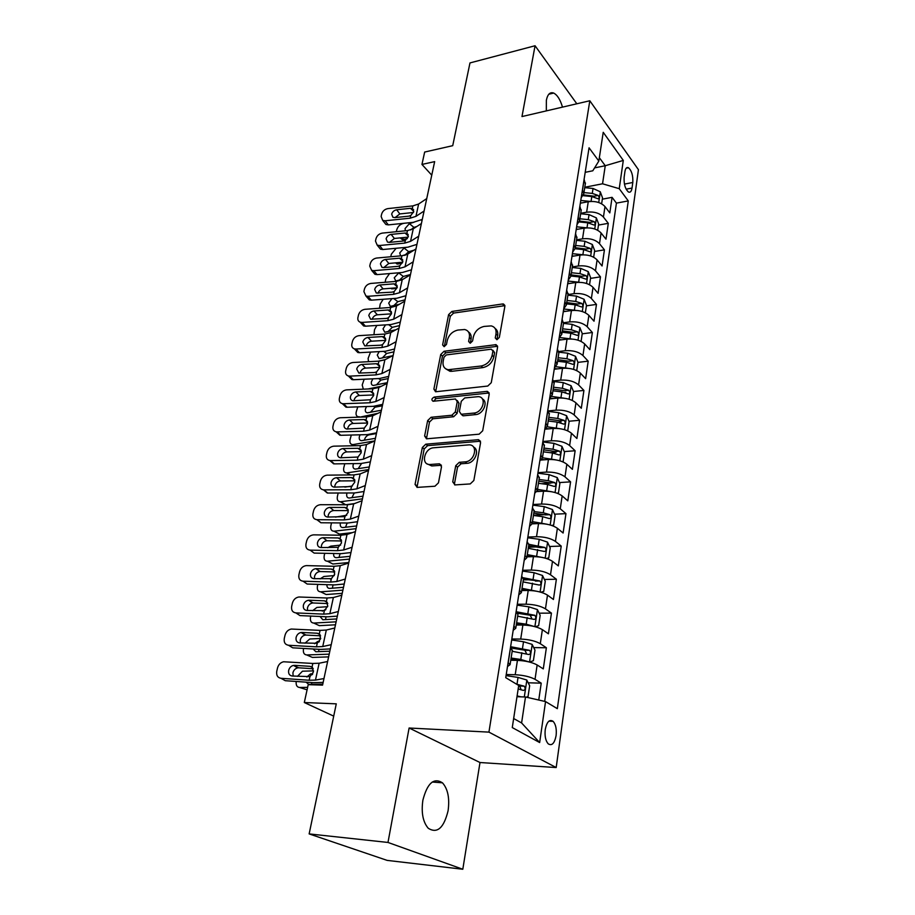 <?xml version="1.0" encoding="UTF-8"?>
<svg xmlns="http://www.w3.org/2000/svg" width="915" height="915" viewBox="0 0 915 915"><rect width="100%" height="100%" fill="white"/><g stroke="black" fill="none" stroke-linecap="round" stroke-linejoin="round"><path stroke-width="1.37" d="M496.937 339.728L499.338 337.395L504.863 306.422L503.467 303.997L502.495 303.974L451.896 311.455L448.59 314.668L442.62 344.921L444.152 346.682L446.497 344.406L447.263 340.449C448.888 334.81 452.445 331.344 457.946 330.052L464.717 329.514C468.389 330.498 469.944 333.151 469.372 337.475L468.617 341.467L470.219 343.251L472.586 340.94L473.341 336.949C474.931 331.241 478.545 327.73 484.172 326.415L491.252 325.889C494.946 326.907 496.536 329.583 495.999 333.895L495.267 337.944L496.937 339.728M448.098 810.713C449.768 798.223 447.881 788.924 442.46 782.817C433.813 777.373 427.294 783.171 422.879 800.202C421.129 812.68 422.924 822.047 428.277 828.292C437.244 833.874 443.855 828.006 448.098 810.713M562.496 107.124C560.289 99.655 557.349 94.966 553.678 93.067C550.064 91.809 547.628 94.211 546.358 100.284L546.324 110.898M556.103 735.614C556.766 729.175 555.782 724.428 553.163 721.363C549.515 719.007 546.884 721.718 545.26 729.484C544.585 735.923 545.546 740.693 548.154 743.781C551.871 746.171 554.513 743.449 556.103 735.614M452.742 481.885L454.995 484.916L470.241 483.921L473.844 480.478L480.592 442.608L478.511 439.68L425.784 444.187L422.341 447.515L415.055 484.401L417.183 487.386L434.934 486.231L438.468 482.834L441.522 466.764L439.429 463.813L429.901 464.511C420.477 464.843 424.343 448.133 433.71 447.778L469.075 444.862C478.614 444.713 474.771 461.549 465.129 461.858L459.273 462.304L455.739 465.712L452.742 481.885L454.561 483.303L454.663 484.904M576.816 103.795L535.058 45.75L469.978 62.929L452.719 145.679L424.663 152.05L421.952 164.437L434.659 161.623L322.56 685.129L308.206 684.672L304.306 702.526L333.712 716.125M387.983 842.452L462.807 869.25L479.998 762.515L409.108 728.008L387.983 842.452L309.144 833.908L336.274 703.841L304.306 702.526M409.108 728.008L488.93 732.126L589.809 100.764L638.43 169.664L556.183 767.548L488.93 732.126M535.058 45.75L521.985 116.56L589.809 100.764M487.775 386.05L491.264 382.687L497.588 347.231L496.01 344.658L444.061 351.269L440.721 354.517L433.882 389.104L435.563 391.769L487.775 386.05M489.228 394.136L482.697 430.771L479.151 434.179L426.527 438.811L424.629 435.986L427.66 420.591L431.079 417.286L451.861 415.238L455.327 411.899L457.248 401.696L455.476 398.974L433.058 401.262C431.205 399.889 431.594 398.494 434.225 397.076L486.826 391.391L489.228 394.136M462.807 869.25L387.148 860.386L309.144 833.908M538.752 700.032L541.222 683.162L528.184 682.796M506.235 674.515L515.214 674.732C523.46 675.19 530.071 676.723 535.023 679.319L537.151 664.976L543.293 668.899L546.381 647.751L533.72 647.603M511.817 639.002L520.715 639.07C528.893 639.413 535.424 640.957 540.296 643.691L542.378 629.657L548.417 633.809L551.436 613.119L539.129 613.176M517.284 604.266L526.102 604.197C534.2 604.426 540.651 605.982 545.454 608.852L547.49 595.127L553.426 599.485L556.377 579.241L544.391 579.47M523.346 579.881L527.543 579.801M522.625 570.297L531.375 570.091C539.404 570.217 545.775 571.772 550.498 574.769L552.488 561.341L558.322 565.893L561.215 546.083L549.538 546.484M528.458 547.216L536.693 546.93M527.852 537.048L536.522 536.716C544.482 536.739 550.784 538.306 555.439 541.417L557.384 528.275L563.114 533.022L565.95 513.635L554.547 514.196M533.468 515.225L544.688 514.676M532.965 504.52L541.566 504.051C549.446 503.982 555.679 505.56 560.266 508.786L562.165 495.919L567.815 500.848L570.583 481.862L559.454 482.571M541.508 483.703L550.887 483.109M537.974 472.666L546.507 472.094C554.318 471.923 560.483 473.513 564.99 476.841L566.854 464.248L572.413 469.338L575.123 450.752L564.246 451.587M550.132 452.673L556.148 452.216M542.881 441.488L551.333 440.79C559.076 440.538 565.173 442.128 569.622 445.559L571.44 433.23L576.908 438.491L579.561 420.282L568.936 421.243M558.047 422.227L561.067 421.952M548.199 410.904L556.068 410.149C563.743 409.817 569.771 411.407 574.151 414.93L575.935 402.852L581.311 408.262L583.919 390.431L573.511 391.506M564.681 392.421L565.779 392.306M553.781 380.88L560.701 380.125C568.318 379.714 574.277 381.315 578.589 384.929L580.339 373.103L585.634 378.661L588.185 361.173L577.948 362.374M558.893 351.497L565.241 350.719C572.79 350.228 578.692 351.829 582.947 355.535L584.662 343.949L589.866 349.644L592.371 332.511L582.215 333.826M563.594 322.732L569.69 321.908C577.182 321.337 583.015 322.949 587.201 326.735L588.883 315.378L594.018 321.199L596.466 304.409L586.401 305.839M567.998 294.561L574.048 293.658C581.471 293.029 587.247 294.641 591.376 298.496L593.034 287.367L598.078 293.326L600.48 276.856L590.495 278.389M572.321 266.94L578.326 265.979C585.692 265.27 591.399 266.883 595.482 270.829L597.095 259.906L602.07 265.99L604.426 249.841L594.521 251.476M576.564 239.856L582.523 238.826C589.82 238.06 595.471 239.673 599.497 243.687L601.075 232.982L605.982 239.181L608.292 223.34L603.431 217.072C599.474 213.001 593.869 211.376 586.629 212.211L580.716 213.298M598.456 225.079L608.292 223.34M537.151 664.976C532.221 662.311 525.656 660.779 517.433 660.367L510.764 660.253M542.378 629.657C537.528 626.867 531.032 625.322 522.888 625.025L516.277 625.014M547.49 595.127C542.721 592.211 536.293 590.655 528.23 590.461L521.676 590.552M552.488 561.341C547.788 558.299 541.44 556.732 533.445 556.652L526.949 556.846M557.384 528.275C552.751 525.13 546.484 523.552 538.558 523.563L532.13 523.86M562.165 495.919C557.612 492.659 551.413 491.081 543.556 491.183L537.048 491.572M566.854 464.248C562.37 460.885 556.24 459.296 548.451 459.49L541.28 460.028M571.44 433.23C567.025 429.764 560.964 428.174 553.243 428.46L544.814 429.204M575.935 402.852C571.589 399.295 565.584 397.693 557.933 398.059L549.572 398.917M580.339 373.103C576.05 369.454 570.114 367.841 562.531 368.288L554.238 369.248M584.662 343.949C580.43 340.208 574.551 338.596 567.037 339.122L558.802 340.174M588.883 315.378C584.719 311.558 578.909 309.945 571.452 310.54L563.285 311.683M593.034 287.367C588.917 283.467 583.175 281.854 575.775 282.518L567.677 283.753M597.095 259.906C593.046 255.937 587.35 254.324 580.019 255.056L571.978 256.383M601.075 232.982C597.083 228.944 591.445 227.32 584.17 228.121L576.21 229.528M624.934 171.562L624.133 177.19C623.778 184.052 625.208 188.982 628.422 191.978C630.241 192.791 631.442 191.487 632.025 188.067L632.803 182.485C633.146 175.623 631.705 170.705 628.479 167.731C626.706 166.942 625.517 168.223 624.934 171.562M513.658 718.527L521.596 722.953L525.496 696.99L545.546 701.588L557.338 708.668L628.273 200.923L619.238 188.684L602.539 183.789L584.799 187.243M545.546 701.588L539.656 742.545L512.274 727.574L518.702 685.461L505.743 677.672L589.054 147.807L598.833 161.051L603.225 132.309L623.298 160.422L619.238 188.684M544.688 701.393L616.424 203.119L612.078 197.343L609.813 212.886L604.987 206.573C601.041 202.467 595.471 200.843 588.254 201.712L580.35 203.199M581.197 197.766L583.793 193.637L582.42 190M585.303 184.041L584.102 179.317M508.111 662.632L510.067 664.702L507.493 666.543M512.286 650.576L510.421 647.889M513.864 626.043L515.774 628.25L513.189 630.309M517.924 614.514L516.129 611.632M519.48 590.278L521.344 592.634L518.759 594.887M523.037 581.883L539.29 585.051C541.245 584.662 541.474 583.324 539.964 581.014L523.449 579.229L521.699 576.21M524.981 555.336L526.8 557.818L524.203 560.255M528.836 544.791L527.143 541.566M530.345 521.161L532.13 523.769L529.533 526.388M534.108 511.085L532.461 507.699M535.607 487.741L537.334 490.463L534.737 493.254M539.278 478.11L537.677 474.576M540.742 455.041L542.435 457.889L539.839 460.84M544.322 445.857L542.767 442.162M545.775 423.062L547.433 426.001L544.825 429.124M549.263 414.278L547.753 410.458M550.693 391.757L552.317 394.8L549.709 398.059M554.101 383.374L552.637 379.416M555.519 361.105L557.098 364.25L554.49 367.658M558.836 353.121L557.418 349.027M560.232 331.104L561.776 334.341L559.168 337.875M563.48 323.487L562.096 319.278M564.852 301.721L566.362 305.038L563.754 308.71M568.021 294.458L566.671 290.135M569.382 272.933L570.857 276.341L568.249 280.139M572.47 266.013L571.166 261.576M573.819 244.728L575.249 248.217L572.653 252.128M576.827 238.14L575.558 233.611M578.166 217.095L579.572 220.652L576.965 224.678M581.105 210.827L579.87 206.195M599.497 243.687L604.426 249.841M595.482 270.829L600.48 276.856M591.376 298.496L596.466 304.409M587.201 326.735L592.371 332.511M582.947 355.535L588.185 361.173M578.589 384.929L583.919 390.431M574.151 414.93L579.561 420.282M569.622 445.559L575.123 450.752M564.99 476.841L570.583 481.862M560.266 508.786L565.95 513.635M555.439 541.417L561.215 546.083M550.498 574.769L556.377 579.241M545.454 608.852L551.436 613.119M540.296 643.691L546.381 647.751M535.023 679.319L541.222 683.162M525.496 696.99L516.986 696.704M602.539 183.789L605.25 165.729L599.348 157.7M594.59 167.891L605.25 165.729L623.298 160.422M585.2 172.317L592.783 170.796L598.833 161.051M479.998 762.515L556.183 767.548M421.952 164.437L431.754 175.165M602.333 199.173L612.078 197.343M616.424 203.119L628.273 200.923M539.656 742.545L521.596 722.953M495.267 337.944L496.937 339.579L497.657 335.553C498.137 332.351 497.28 329.972 495.084 328.428M468.469 331.939C470.71 333.449 471.58 335.839 471.065 339.099L470.31 343.091L468.617 341.467M504.897 305.656L453.577 313.09L450.294 316.304L444.347 346.51L442.62 344.921M497.6 346.282L445.788 352.847L442.46 356.095L435.654 391.78M492.922 351.017L491.264 349.198L446.326 354.928L443.981 357.216L443.146 361.436C442.517 366.08 444.221 368.837 448.247 369.717L481.118 366.011C486.86 364.753 490.531 361.185 492.144 355.329L492.922 351.017L494.603 352.641L492.922 350.296M445.925 368.939L449.986 371.284L452.01 371.284L450.272 369.717M494.603 352.641L493.826 356.953C492.224 362.798 488.553 366.355 482.823 367.613L452.01 371.284M457.237 400.507L458.998 403.24L457.088 413.42L453.634 416.748L432.875 418.784L429.467 422.078L426.47 438.8M489.205 392.97L435.998 398.597L433.596 401.239M473.879 413.077C482.994 412.585 487.169 397.064 478.351 396.641L464.74 397.934L461.286 401.285L459.364 411.498L461.24 414.278L473.879 413.077L475.628 414.609C483.292 414.243 488.553 401.834 482.319 398.894M461.149 414.266L462.99 415.799L461.686 414.278M475.628 414.609L463.447 415.799M473.501 447.035C480.135 449.986 474.862 463.139 466.925 463.322L461.08 463.756L457.534 467.153L454.561 483.303M427.442 463.974L431.731 465.941L430.473 464.488M441.442 465.266L432.303 465.918M480.524 441.213L427.602 445.639L424.171 448.956L417 487.375M601.635 203.816L602.527 197.846L600.263 191.773L593.034 188.479L584.731 187.667M403.847 223.294L402.085 223.832C399.42 224.907 397.636 226.943 396.721 229.928L396.332 231.701M590.518 201.426L580.773 200.465M407.347 238.598L402.428 239.696L400.884 238.449M581.849 202.913L580.407 202.764M583.21 195.684L591.811 196.531L598.136 198.795C599.382 198.418 599.394 197.297 598.17 195.444L592.28 193.408L583.964 192.585M583.564 194.906L594.11 196.21L598.17 195.444M405.334 230.797L405.071 228.556L409.382 223.649L414.06 222.231M421.14 220.103L422.204 219.794M416.771 226.531L413.935 227.378L410.675 229.962M424.08 211.022L415.959 216.352L410.195 218.182L385.135 220.79L388.349 224.884L385.901 224.472L384.323 222.471M422.284 219.406L413.317 222.322L388.349 224.884M426.733 198.601L418.624 204.022L412.882 205.886L387.903 208.597C384.735 209.226 382.653 211.033 381.669 214.007L381.12 216.443L382.687 220.389L385.135 220.79M413.752 211.434L410.458 208.3L412.299 208.529L413.717 211.651L410.766 215.528L408.731 216.169L394.914 217.61L392.912 217.278L391.666 214.133C392.444 211.742 394.113 210.29 396.675 209.787L399.832 213.927L413.454 212.474M399.832 213.927L395.051 217.598M410.458 208.3L396.675 209.787M597.689 230.26L598.627 223.935L596.328 217.862L589.031 214.613L580.648 213.767M586.835 227.846L576.633 226.806M402.875 261.21L399.512 258.202L401.067 258.362L400.015 258.659M402.394 262.937L397.179 264.092L395.566 262.857M577.925 229.219L576.278 229.059M579.321 221.956L587.773 222.814L594.132 225.044C595.436 224.678 595.459 223.546 594.201 221.659L588.265 219.634L579.858 218.776M579.538 221.053L590.118 222.379L594.201 221.659M390.751 256.76L391.323 254.198L396.149 248.274M403.973 255.457L406.088 254.862M400.656 255.868L399.706 252.963L404.053 248.022L406.592 247.302M413.946 250.207L408.673 251.705L404.83 255.216M593.663 257.229L594.659 250.538L592.325 244.477L584.948 241.251L576.484 240.37M583.175 254.793L572.413 253.661M397.282 286.784L393.885 283.856L395.76 284.153L397.179 287.539L394.148 291.542L392.066 292.16L376.317 293.029L374.67 289.449C375.482 286.921 377.197 285.434 379.805 284.988L383.133 288.888L397.121 287.79L393.198 288.82L390.591 288.305M573.934 256.051L572.069 255.857M575.215 248.731L583.667 249.612L590.061 251.819C591.41 251.453 591.445 250.31 590.164 248.377L584.159 246.364L575.684 245.483M575.341 247.702L586.046 249.063L590.164 248.377M385.135 282.278L385.821 278.915L389.538 273.574M398.86 272.784L394.251 277.805L395.76 280.962L403.08 279.224M410.48 274.523L403.309 276.456L399.329 280.219M589.546 284.737L590.61 277.657L588.242 271.606L580.785 268.404L572.241 267.5M579.447 282.289L568.101 281.054M387.708 314.085L386.336 314.188M569.896 283.421L567.769 283.192M570.903 276.021L579.47 276.936L585.897 279.121C587.304 278.755 587.35 277.588 586.046 275.632L579.984 273.631L571.418 272.716M571.086 274.866L581.894 276.273L586.046 275.632M379.531 308.263L380.217 304.066L383.168 299.285M391.929 298.622L388.692 303.094L390.305 306.376L399.478 304.238M405.059 299.834L397.853 301.664L393.736 305.69M585.36 312.781L586.481 305.313L584.079 299.274L576.53 296.117L567.906 295.168M575.661 310.368L563.709 308.984M565.79 311.329L563.388 311.066M566.545 303.86L575.192 304.809L581.654 306.96C583.107 306.605 583.175 305.427 581.849 303.425L575.718 301.435L567.071 300.486M566.751 302.591L577.662 304.032L581.849 303.425M373.96 334.73L374.521 329.675L376.854 325.443M385.535 324.882L383.03 328.851L384.746 332.248L396.001 329.72M399.546 325.591L392.295 327.33L388.051 331.607M418.693 236.184L410.538 241.354L404.739 243.104L379.508 245.506L382.767 249.52L380.468 249.166L378.741 247.039M416.931 244.374L407.918 247.176L382.767 249.52M421.392 223.546L413.26 228.796L407.472 230.591L382.333 233.096C379.142 233.702 377.037 235.521 376.042 238.552L375.47 241.034L377.197 245.151L379.508 245.506M408.365 236.104L405.036 233.028L406.889 233.279L408.307 236.482L405.334 240.405L403.275 241.034L389.367 242.372L387.468 242.063L386.096 238.781C386.896 236.344 388.578 234.892 391.151 234.4L394.365 238.46L408.124 237.122M394.365 238.46L389.47 242.361M405.036 233.028L391.151 234.4M413.203 261.827L405.025 266.825L399.192 268.495L373.778 270.68L377.094 274.614L374.956 274.306L373.046 272.052M411.487 269.811L402.428 272.476L377.094 274.614M415.959 248.949L407.793 254.027L401.971 255.743L376.648 258.041C373.434 258.625 371.318 260.455 370.312 263.543L369.729 266.059L371.627 270.371L373.778 270.68M402.714 259.837L401.067 258.362L402.794 261.781L399.786 265.739L397.716 266.368L383.717 267.58L381.932 267.317L380.434 263.886C381.246 261.404 382.939 259.929 385.535 259.46L388.806 263.451L402.669 262.228M388.806 263.451L383.797 267.569M399.512 258.202L385.535 259.46M407.61 287.95L399.397 292.766L393.53 294.356L367.944 296.311L371.318 300.166L369.34 299.903L367.258 297.524M405.94 295.717L396.824 298.256L371.318 300.166M410.412 274.832L402.223 279.727L396.378 281.363L370.872 283.433C367.636 284.005 365.497 285.846 364.467 288.98L363.884 291.553L365.954 296.048L367.944 296.311M383.133 288.888C380.571 289.323 378.879 290.776 378.032 293.246M393.885 283.856L379.805 284.988M401.902 314.577L393.679 319.186L387.777 320.696L361.997 322.423L365.44 326.186L363.644 325.969L361.356 323.464M400.29 322.103L391.128 324.516L365.44 326.186M404.773 301.195L396.55 305.919L390.671 307.463L364.982 309.304C361.722 309.842 359.572 311.718 358.531 314.897L357.925 317.516C357.513 319.838 358.268 321.394 360.19 322.194L361.997 322.423M391.574 312.827L388.154 309.979L390.042 310.299L391.46 313.788L388.395 317.837L386.302 318.443L370.598 319.209L368.791 315.481C369.614 312.919 371.341 311.42 373.972 310.986L377.357 314.806L391.448 313.834M377.357 314.806C374.738 315.24 373.011 316.727 372.188 319.278M388.154 309.979L373.972 310.986M581.082 341.409L582.26 333.518L579.824 327.501L572.195 324.368L563.491 323.395M571.818 339.019L559.728 337.543M385.066 359.687L378.227 361.185M561.627 339.808L558.916 339.499M562.096 332.259L570.834 333.243L577.319 335.37C578.84 335.004 578.921 333.815 577.559 331.79L571.36 329.8L562.645 328.817M562.325 330.853L573.339 332.339L577.559 331.79M368.493 361.688L368.127 358.383L370.541 352.081M379.21 351.6L377.266 355.089L379.096 358.6L392.684 355.706M393.93 351.84L386.633 353.465L382.276 358.017M396.092 341.707L387.834 346.122L381.91 347.54L355.946 349.015L359.446 352.698L357.845 352.527L355.226 349.004M394.537 349.004L385.318 351.269L359.446 352.698M399.02 328.073L390.774 332.591L384.849 334.055L358.989 335.656C355.695 336.171 353.522 338.058 352.469 341.306L351.852 343.971C351.429 346.43 352.252 348.055 354.334 348.844L355.946 349.015M385.741 339.351L382.31 336.594L384.22 336.949L385.638 340.529L382.539 344.623L380.423 345.218L364.776 345.893L362.798 342.004C363.644 339.396 365.382 337.875 368.036 337.463L371.479 341.204L385.673 340.357M371.479 341.204C368.837 341.615 367.098 343.114 366.263 345.721M382.31 336.594L368.036 337.463M576.725 370.621L577.96 362.306L575.489 356.301L567.769 353.201L558.974 352.195L557.098 364.25M567.906 368.276L555.885 366.709M381.464 386.21L367.887 388.978M557.418 368.882L554.353 368.516M557.567 361.242L566.385 362.26L572.904 364.353C574.471 363.998 574.574 362.786 573.19 360.716L566.923 358.749L558.116 357.731M557.807 359.698L568.936 361.219L573.19 360.716M363.324 389.161L362.203 384.998L364.181 379.222M387.331 382.653L373.343 385.455C371.684 385.215 371.044 384.003 371.399 381.807L372.874 378.821M388.2 378.57L380.869 380.091L376.397 384.906M390.179 369.363L381.887 373.572L375.928 374.898L349.782 376.122L353.339 379.714L351.943 379.576L349.107 376.099M388.669 376.408L379.393 378.524L353.339 379.714M393.153 355.466L384.883 359.778L378.924 361.151L352.881 362.5C349.564 362.992 347.368 364.891 346.293 368.196L345.676 370.918C345.229 373.537 346.133 375.23 348.386 375.985L349.782 376.122M379.794 366.377L376.362 363.713L378.284 364.101L379.702 367.773L376.568 371.925L374.441 372.508L358.863 373.08L356.701 369.031C357.548 366.377 359.321 364.845 361.985 364.456L365.485 368.093L379.771 367.395M365.485 368.093C362.832 368.493 361.07 370.003 360.224 372.657M376.362 363.713L361.985 364.456M572.275 400.427L573.579 391.666L571.063 385.684L563.263 382.63L554.067 381.544M563.937 398.162L551.756 396.469M378.067 413.271L360.007 417.126M553.163 398.551L549.698 398.128M552.935 390.808L561.844 391.883L568.387 393.93C570.022 393.576 570.137 392.352 568.73 390.248L562.393 388.292L553.495 387.228M553.198 389.127L564.441 390.694L568.73 390.248M359.412 416.748L358.714 416.817C356.553 416.565 355.695 414.987 356.175 412.105L357.776 406.855M381.429 410.217L367.487 412.802C365.737 412.596 365.051 411.338 365.417 409.028L366.503 406.557M382.367 405.803L374.99 407.209L370.438 412.299M384.14 397.556L375.825 401.548L369.832 402.772L343.491 403.732L347.117 407.232L345.95 407.141L342.885 403.721M382.687 404.35L373.366 406.317L347.117 407.232M387.171 383.385L378.879 387.491L372.885 388.772L346.648 389.859C343.319 390.328 341.101 392.249 340.014 395.612L339.374 398.38C338.916 401.17 339.9 402.92 342.324 403.641L343.491 403.732M373.72 393.919L370.3 391.357L372.233 391.769L373.652 395.554L370.495 399.752L352.847 400.781C350.903 400.198 350.113 398.791 350.479 396.572C351.349 393.862 353.121 392.329 355.821 391.952L359.378 395.509L373.743 394.937M359.378 395.509C356.701 395.875 354.928 397.407 354.071 400.095M370.3 391.357L355.821 391.952M567.735 430.759L569.096 421.643L566.545 415.685L558.653 412.665L548.645 411.453M559.9 428.678L547.307 426.813M374.864 440.881L353.27 444.553L355.192 445.731M548.863 428.838L545.946 428.483M548.211 421.003L557.201 422.112L563.789 424.125C565.481 423.771 565.607 422.524 564.178 420.385L557.761 418.452L548.783 417.343M548.497 419.173L559.843 420.774L564.178 420.385M353.27 444.553L352.721 444.599C350.434 444.381 349.53 442.757 350.022 439.726L351.314 435.025M375.413 438.319L361.505 440.675C359.675 440.492 358.943 439.189 359.321 436.764L360.087 434.808M376.431 433.561L369.008 434.854C366.755 435.506 365.222 437.198 364.41 439.943L364.364 440.218M377.975 426.31L369.649 430.073L363.61 431.205L337.086 431.891L340.769 435.288L336.56 431.88M376.58 432.829L367.212 434.636L340.769 435.288M381.075 411.864L372.748 415.742L366.732 416.92L340.3 417.743C336.937 418.189 334.707 420.122 333.598 423.542L332.957 426.367C332.477 429.341 333.552 431.159 336.16 431.823L337.086 431.891M367.521 421.987L364.124 419.539L366.069 419.985L367.475 423.874L364.284 428.117L346.716 429.009C344.623 428.472 343.766 427.019 344.143 424.64C345.024 421.895 346.819 420.34 349.53 419.985L353.156 423.439L367.59 423.016M353.156 423.439C350.456 423.782 348.672 425.326 347.791 428.071L347.677 429.066M364.124 419.539L349.53 419.985M562.313 461.618L563.137 461.549L564.532 452.239L561.936 446.303L553.952 443.34L542.801 441.934M555.782 459.868L542.458 457.752M368.711 469.578L347.002 472.883L350.479 474.931M544.528 459.776L541.874 459.444M543.384 451.827L552.466 452.971L559.076 454.949C560.838 454.606 560.987 453.337 559.523 451.152L553.037 449.231L543.968 448.087M543.693 449.848L555.165 451.495L559.523 451.152M347.002 472.883L346.613 472.918C344.212 472.735 343.251 471.053 343.754 467.874L344.783 463.733M369.271 466.959L355.432 469.086C353.499 468.938 352.721 467.588 353.11 465.037L353.59 463.619M349.496 474.942L349.027 474.073M361.574 463.505L358.188 468.674M371.696 455.636L363.347 459.17L357.273 460.188L330.555 460.588L334.307 463.882L330.109 460.577M370.369 461.869L360.945 463.516L334.307 463.882M374.853 440.904L366.515 444.553L360.464 445.628L333.838 446.165C330.452 446.577 328.188 448.533 327.067 452.021L326.403 454.892C325.923 458.06 327.078 459.948 329.88 460.554L330.555 460.588M361.185 450.592L357.822 448.281L359.778 448.75L361.185 452.742L357.959 457.043L340.472 457.797C338.23 457.294 337.303 455.784 337.681 453.268C338.573 450.454 340.391 448.888 343.125 448.567L346.819 451.907L361.311 451.644M346.819 451.907C344.097 452.239 342.29 453.794 341.398 456.585L341.284 457.82M357.822 448.281L343.125 448.567M557.041 493.174L558.447 492.991L559.866 483.486L557.235 477.573L549.149 474.656L537.894 473.204M352.344 486.025L344.875 487.1M551.608 491.732L537.517 489.353M362.454 498.835L340.62 501.752L345.698 504.748M354.425 503.605L345.87 504.737M540.159 491.389L537.288 491.012M538.466 483.303L547.639 484.493L554.273 486.437C556.103 486.082 556.274 484.801 554.776 482.582L548.222 480.672L539.061 479.494M538.798 481.164L550.373 482.857L554.776 482.582M340.62 501.752L340.38 501.786C337.864 501.649 336.857 499.899 337.372 496.559L338.184 493.002M363.026 496.17L349.233 498.035C347.197 497.932 346.385 496.536 346.785 493.848L347.037 492.979M345.127 504.748L342.793 502.987M354.277 492.968L351.898 497.68M365.291 485.556L356.919 488.839L350.811 489.754L323.887 489.857L327.719 493.036L323.555 489.845M364.021 491.492L354.54 492.968L327.719 493.036M368.516 470.527L360.144 473.936L354.059 474.896L327.238 475.148C323.83 475.537 321.554 477.504 320.41 481.05L319.735 483.989C319.232 487.352 320.49 489.308 323.487 489.845L323.887 489.857M354.711 479.757L351.394 477.573L353.362 478.088L354.768 482.194L351.509 486.54L334.112 487.135C331.71 486.7 330.704 485.133 331.093 482.445C332.008 479.586 333.838 478.007 336.583 477.699L340.346 480.935L354.894 480.832M340.346 480.935C337.612 481.244 335.782 482.811 334.879 485.659L334.776 487.146M351.394 477.573L336.583 477.699M551.699 525.439L553.644 525.096L555.096 515.397L552.42 509.506L544.242 506.635L532.873 505.137M346.716 515.237L335.473 517.112M547.342 524.295L532.461 521.641M356.061 528.664L334.101 531.203L339.442 534.086L336.457 532.473M352.424 532.622L339.442 534.086M535.801 523.689L532.21 523.208M533.434 515.454L542.698 516.689L549.366 518.588C551.265 518.245 551.448 516.941 549.926 514.676L543.293 512.789L534.04 511.565M533.788 513.155L545.489 514.893L549.926 514.676M334.101 531.203L334.032 531.203C331.39 531.112 330.326 529.316 330.853 525.805L331.516 522.854M356.644 525.953L342.908 527.566C340.78 527.486 339.923 526.045 340.334 523.231L340.403 522.934M347.174 522.991L345.504 527.257M358.76 516.083L350.353 519.114L344.212 519.903L317.093 519.697L320.993 522.762L316.876 519.697M357.548 521.71L348.02 523.003L320.993 522.762M362.043 500.745L353.647 503.902L347.528 504.76L320.513 504.703C317.07 505.057 314.771 507.047 313.616 510.662L312.93 513.658C312.415 517.227 313.765 519.251 316.979 519.697L317.093 519.697M348.089 509.495L344.829 507.459L346.819 508.008L348.226 512.228L344.932 516.632L327.639 517.055C325.065 516.689 323.979 515.065 324.368 512.206C325.294 509.3 327.147 507.699 329.915 507.425L333.758 510.547L348.341 510.604M333.758 510.547C330.99 510.822 329.148 512.411 328.233 515.317L328.142 517.055M344.829 507.459L329.915 507.425M546.278 558.447L548.748 557.91L550.224 547.994L547.513 542.138L539.221 539.312L527.738 537.757M340.643 545.1L330.784 546.141L327.707 547.696M542.995 557.59L527.292 554.627M349.541 559.099L327.467 561.215L332.877 564.006L348.809 562.519M531.443 556.709L527.063 556.103M528.287 548.302L544.368 551.459C546.312 551.093 546.518 549.766 544.985 547.479L528.904 544.322M528.676 545.832L540.502 547.628L544.974 547.467L540.502 547.628M327.467 561.215C324.756 561.112 323.681 559.248 324.219 555.622L324.734 553.312M350.136 556.32L336.4 557.681C334.307 557.635 333.403 556.24 333.689 553.495M340.117 553.621L338.996 557.429M352.081 547.239L343.663 549.995L337.486 550.67L310.162 550.144L314.142 553.095L341.364 553.644L350.948 552.546M355.443 531.581L347.025 534.474L340.872 535.218L313.628 534.852C310.174 535.184 307.863 537.185 306.685 540.856L305.987 543.91C305.461 547.628 306.857 549.709 310.162 550.144M341.306 539.839L338.15 537.951L340.14 538.535L341.547 542.87L338.218 547.33L320.913 547.57C318.248 547.216 317.116 545.546 317.516 542.572C318.454 539.621 320.307 538.009 323.075 537.734L326.987 540.742L341.638 540.971M323.075 537.734L326.987 540.742C324.219 541.017 322.377 542.618 321.451 545.546L321.394 547.57M338.15 537.951L323.121 537.734M540.788 592.199L543.739 591.422L545.26 581.3L542.492 575.478L534.097 572.71L522.499 571.086M334.261 575.581L323.91 576.473L320.124 578.886M538.546 591.628L522.019 588.345M342.896 590.141L320.696 591.833L326.186 594.533L342.21 593.343M527.12 590.484L521.802 589.729M539.964 581.014L523.243 577.754M320.696 591.833C317.974 591.673 316.899 589.74 317.448 586.035L317.814 584.376M343.502 587.316L329.686 588.402C327.776 588.368 326.849 587.121 326.895 584.674M330.269 579.046L331.619 578.532M333.06 584.868L332.374 588.196M345.275 579.046L336.834 581.517L330.624 582.077L303.094 581.208L307.143 584.033L334.57 584.914L344.212 584.01M348.695 563.057L340.266 565.676L334.078 566.293L306.342 565.607C302.979 566.042 300.738 568.066 299.617 571.669L298.896 574.78C298.37 578.577 299.765 580.716 303.094 581.208M334.375 570.788L331.322 569.061L333.334 569.679L334.73 574.151L331.367 578.657L313.937 578.692C311.249 578.303 310.105 576.587 310.528 573.545C311.409 570.663 313.204 569.038 315.904 568.673L320.159 571.543L334.799 571.944M320.159 571.543L319.884 571.555C317.196 571.909 315.412 573.533 314.531 576.404L314.52 578.715M331.322 569.061L316.178 568.673M535.206 626.729L538.626 625.688L540.17 615.326L537.368 609.55L528.87 606.839L517.147 605.158M327.616 606.691L316.899 607.423L312.587 610.717M533.994 626.42L526.205 624.19L516.632 622.795M336.114 621.823L313.788 623.069L319.369 625.666L335.473 624.796M522.9 625.025L516.426 624.087M517.661 616.195L534.108 619.398C536.064 618.986 536.316 617.614 534.84 615.292L516.277 611.746M517.833 613.313L530.185 615.246L531.638 618.105M313.788 623.069C311.054 622.852 309.979 620.839 310.54 617.053L310.757 616.081M336.731 618.94L322.835 619.752L320.033 616.493M322.229 611.117L325.866 609.596M325.957 616.756L325.626 619.592M338.321 611.506L329.857 613.702L323.613 614.125L295.888 612.913L300.006 615.601L327.639 616.824L337.338 616.127M341.821 595.196L333.369 597.529L327.135 598.01L298.896 596.992C295.637 597.541 293.475 599.577 292.4 603.111L291.668 606.29C291.13 610.156 292.526 612.375 295.888 612.913M327.284 602.379L324.356 600.823L326.381 601.475L327.776 606.062L324.379 610.637L306.811 610.465C304.1 610.042 302.957 608.269 303.391 605.158C304.238 602.333 305.965 600.698 308.584 600.24L313.159 602.985L327.799 603.557M313.159 602.985L312.644 602.996C310.036 603.442 308.309 605.067 307.474 607.88L307.52 610.499M324.356 600.823L309.098 600.229M532.198 644.526L529.556 662.06L533.388 660.71L534.978 650.13L532.118 644.377L523.517 641.735L511.668 639.985M320.719 638.453L309.75 638.99L305.027 643.199M529.316 662.002L520.795 659.475L511.108 658.034M329.194 654.156L306.742 654.946L312.404 657.428L328.611 656.89M519.068 660.436L510.925 659.223M512.171 651.274L528.801 654.511C530.769 654.065 531.032 652.669 529.602 650.325L510.616 646.699M510.478 647.923L524.844 650.188L526.308 653.161M306.742 654.946C303.997 654.648 302.911 652.567 303.494 648.701L303.563 648.438M329.823 651.206L315.847 651.743L313.09 648.975M314.543 643.725L317.654 641.484L319.484 641.369M318.832 649.307L318.763 651.629M331.219 644.675L322.743 646.55L316.464 646.836L288.522 645.269L292.72 647.82L320.57 649.41L330.315 648.918M334.787 627.999L326.323 630.035L320.056 630.401L291.313 629.04C288.156 629.692 286.063 631.739 285.045 635.193L284.291 638.43C283.73 642.399 285.137 644.675 288.522 645.269M320.021 634.621L317.253 633.237L319.289 633.923L320.685 638.647L317.242 643.279L299.537 642.902C296.803 642.421 295.671 640.603 296.105 637.423C296.918 634.655 298.576 633.008 301.104 632.482L306.01 635.056L320.627 635.822M306.01 635.056L305.244 635.09C302.728 635.616 301.069 637.263 300.269 640.008L300.394 642.948M317.253 633.237L301.881 632.448M526.365 697.196L528.047 696.532L529.659 685.701L526.754 680.005L518.039 677.42L506.064 675.613M313.582 670.867L302.453 671.21L297.444 676.368M520.887 696.83L517.112 695.892M307.623 687.359L299.548 687.474L307.085 689.819M518.165 688.972L523.369 690.413C525.359 689.933 525.645 688.526 524.238 686.17L516.666 684.237M296.22 681.469C295.82 685.163 296.929 687.165 299.548 687.474M322.766 684.157L308.71 684.386L306.079 682.155M306.88 677.009L310.414 673.943L312.747 673.829M311.66 682.556L311.763 684.34M518.668 685.747L519.697 686.033L520.852 689.006M323.967 678.541L315.469 680.097L309.156 680.245L280.997 678.301L285.286 680.703L313.342 682.67L323.144 682.407M327.616 661.511L319.129 663.238L312.827 663.455L283.57 661.762C280.516 662.506 278.503 664.564 277.531 667.939L276.765 671.255C276.181 675.304 277.6 677.649 280.997 678.301M312.575 667.55L309.991 666.326L312.038 667.058L313.433 671.93L309.956 676.62L292.102 676.002C289.357 675.487 288.214 673.612 288.671 670.352C289.437 667.664 291.05 666.006 293.486 665.399L298.713 667.813L313.296 668.751M298.713 667.813L297.707 667.87C295.271 668.476 293.681 670.112 292.914 672.8L293.132 676.082M309.991 666.326L294.504 665.342M515.214 674.732L517.433 660.367M520.715 639.07L522.888 625.025M526.102 604.197L528.23 590.461M531.375 570.091L533.445 556.652M536.522 536.716L538.558 523.563M541.566 504.051L543.556 491.183M546.507 472.094L548.451 459.49M551.333 440.79L553.243 428.46M556.068 410.149L557.933 398.059M560.701 380.125L562.531 368.288M565.241 350.719L567.037 339.122M569.69 321.908L571.452 310.54M574.048 293.658L575.775 282.518M578.326 265.979L580.019 255.056M582.523 238.826L584.17 228.121M586.629 212.211L588.254 201.712M582.5 190.103L584.182 179.42M508.202 662.689L510.524 647.957M513.956 626.1L516.22 611.7M519.583 590.347L521.79 576.278M525.073 555.405L527.234 541.646M530.448 521.23L532.564 507.779M535.698 487.821L537.768 474.656M540.834 455.132L542.858 442.254M545.866 423.142L547.845 410.538M550.784 391.837L552.729 379.508M555.599 361.196L557.498 349.118M560.323 331.196L562.176 319.369M564.932 301.813L566.762 290.227M569.462 273.025L571.246 261.679M573.899 244.82L575.638 233.702M578.234 217.187L579.95 206.287M603.431 217.072L604.987 206.573M624.442 184.098L632.803 182.485M626.135 189.188L632.025 188.067M497.657 335.553L495.999 333.895M471.065 339.099L469.372 337.475M450.294 316.304L448.59 314.668M453.577 313.09L451.896 311.455M504.131 305.656L502.495 303.974M435.654 390.636L433.882 389.104M442.46 356.095L440.721 354.517M445.788 352.847L444.061 351.269M496.868 346.282L495.198 344.646M482.823 367.613L481.118 366.011M493.826 356.953L492.144 355.329M426.436 437.45L424.629 435.986M429.467 422.078L427.66 420.591M432.875 418.784L431.079 417.286M453.634 416.748L451.861 415.238M457.088 413.42L455.327 411.899M458.998 403.24L457.248 401.696M435.998 398.597L434.225 397.076M488.541 392.958L486.826 391.391M457.534 467.153L455.739 465.712M461.08 463.756L459.273 462.304M466.925 463.322L465.129 461.858M441.03 465.266L439.211 463.825M416.92 485.785L415.055 484.401M424.171 448.956L422.341 447.515M427.602 445.639L425.784 444.187M479.929 441.19L478.168 439.692M401.719 237.751L403.995 239.581M598.719 202.524L600.32 191.921M592.28 193.408L593.034 188.479M591.056 201.403L591.811 196.531M409.382 223.649L413.935 227.378M410.766 215.528L410.195 218.182M412.882 205.886L412.299 208.529M418.624 204.022L415.959 216.352M397.041 262.719L398.643 263.978M594.739 228.99L596.386 218.022M588.265 219.634L589.031 214.613M587.007 227.846L587.773 222.814M404.053 248.022L408.673 251.705M392.341 288.168L393.198 288.82M590.678 255.96L592.382 244.625M584.159 246.364L584.948 241.251M582.878 254.759L583.667 249.612M398.631 272.842L403.309 276.456M586.538 283.478L588.299 271.755M579.984 273.631L580.785 268.404M578.669 282.186L579.47 276.936M393.622 298.496L397.853 301.664M582.306 311.546L584.136 299.422M575.718 301.435L576.53 296.117M574.368 310.174L575.192 304.809M388.635 324.676L392.295 327.33M405.334 240.405L404.739 243.104M407.472 230.591L406.889 233.279M413.26 228.796L410.538 241.354M399.786 265.739L399.192 268.495M401.971 255.743L401.376 258.476M407.793 254.027L405.025 266.825M394.148 291.542L393.53 294.356M396.378 281.363L395.76 284.153M402.223 279.727L399.397 292.766M388.395 317.837L387.777 320.696M390.671 307.463L390.042 310.299M396.55 305.919L393.679 319.186M578.005 340.186L579.881 327.65M571.36 329.8L572.195 324.368M569.999 338.722L570.834 333.243M383.625 351.36L386.633 353.465M382.539 344.623L381.91 347.54M384.849 334.055L384.22 336.949M390.774 332.591L387.834 346.122M573.602 369.408L575.558 356.45M566.923 358.749L567.769 353.201M565.527 367.841L566.385 362.26M378.616 378.558L380.869 380.091M376.568 371.925L375.928 374.898M378.924 361.151L378.284 364.101M384.883 359.778L381.887 373.572M569.119 399.237L571.132 385.833M562.393 388.292L563.263 382.63M560.964 397.579L561.844 391.883M373.594 406.306L374.99 407.209M370.495 399.752L369.832 402.772M372.885 388.772L372.233 391.769M378.879 387.491L375.825 401.548M564.532 429.684L566.614 415.833M557.761 418.452L558.653 412.665M556.309 427.923L557.201 422.112M364.284 428.117L363.61 431.205M366.732 416.92L366.069 419.985M372.748 415.742L369.649 430.073M559.854 460.771L562.004 446.451M553.037 449.231L553.952 443.34M551.562 458.907L552.466 452.971M357.959 457.043L357.273 460.188M360.464 445.628L359.778 448.75M366.515 444.553L363.347 459.17M555.073 492.533L557.304 477.722M548.222 480.672L549.149 474.656M546.701 490.554L547.639 484.493M351.509 486.54L350.811 489.754M354.059 474.896L353.362 478.088M360.144 473.936L356.919 488.839M550.19 524.981L552.488 509.655M543.293 512.789L544.242 506.635M541.749 522.888L542.698 516.689M344.932 516.632L344.212 519.903M347.528 504.76L346.819 508.008M353.647 503.902L350.353 519.114M545.203 558.127L547.582 542.286M538.26 545.603L539.221 539.312M536.682 555.92L537.654 549.595M338.218 547.33L337.486 550.67M340.872 535.218L340.14 538.535M347.025 534.474L343.663 549.995M540.102 592.005L542.561 575.626M533.113 579.138L534.097 572.71M531.501 589.683L532.496 583.21M535.389 581.071L539.907 580.979M331.367 578.657L330.624 582.077M334.078 566.293L333.334 569.679M340.266 565.676L336.834 581.517M534.886 626.649L537.437 609.699M527.864 613.405L528.87 606.839M526.205 624.19L527.223 617.568M530.185 615.246L534.737 615.235M324.379 610.637L323.613 614.125M327.135 598.01L326.381 601.475M333.369 597.529L329.857 613.702M522.488 648.449L523.517 641.735M520.795 659.475L521.836 652.715M318.1 641.426L319.083 641.873M524.844 650.188L529.442 650.256M317.242 643.279L316.464 646.836M320.056 630.401L319.289 633.923M326.323 630.035L322.743 646.55M524.306 696.956L526.834 680.142M516.986 684.283L518.039 677.42M311.009 673.863L312.381 674.447M519.4 685.93L524.032 686.067M309.956 676.62L309.156 680.245M312.827 663.455L312.038 667.058M319.129 663.238L315.469 680.097M432.246 782.028L442.46 782.817M548.817 94.234L553.678 93.067M548.874 721.18L553.163 721.363M583.793 193.637L585.463 182.977M579.572 220.652L581.265 209.787M575.249 248.217L576.988 237.122M570.857 276.341L572.63 265.018M566.362 305.038L568.169 293.486M561.776 334.341L563.617 322.549M552.317 394.8L554.238 382.504M547.433 426.001L549.389 413.443M542.435 457.889L544.448 445.056M537.334 490.463L539.393 477.344M532.13 523.769L534.223 510.364M526.8 557.818L528.939 544.105M521.344 592.634L523.54 578.612M515.774 628.25L518.016 613.908M510.067 664.702L512.366 650.027M626.169 168.188L628.479 167.731M504.863 305.438L503.467 303.997M497.588 346.213L496.01 344.658M449.986 371.284L448.247 369.717M462.99 415.799L461.24 414.278M489.125 392.958L487.409 391.391M431.731 465.941L429.901 464.511M441.247 465.255L439.429 463.813M480.272 441.19L478.511 439.68M400.187 237.9L402.428 239.696M413.649 209.844L412.23 208.506M385.901 224.472L382.687 220.389M395.6 262.845L397.179 264.092M391.002 288.271L391.849 288.923M408.227 234.606L406.706 233.199M380.468 249.166L377.197 245.151M374.956 274.306L371.627 270.371M397.099 285.526L395.314 283.982M369.34 299.903L365.954 296.048M391.368 311.683L389.458 310.094M363.644 325.969L360.19 322.194M385.535 338.344L383.476 336.686M357.845 352.527L354.334 348.844M379.588 365.508L377.38 363.793M351.943 379.576L348.386 375.985M373.526 393.187L371.158 391.414M345.95 407.141L342.324 403.641M352.721 444.599L354.585 445.742M367.338 421.392L364.81 419.573M339.854 435.22L336.16 431.823M346.613 472.918L350.022 474.931M361.036 450.146L358.337 448.293M333.643 463.848L329.88 460.554M340.38 501.786L345.63 504.748M354.597 479.471L351.737 477.584M327.318 493.025L323.487 489.845M334.032 531.203L339.374 534.086M348.032 509.369L344.989 507.47M320.879 522.762L316.979 519.697M315.904 568.673L319.884 571.555M324.734 609.687L325.397 610.008M530.345 615.303L534.84 615.292M308.584 600.24L312.644 602.996M317.654 641.484L318.912 642.056M525.084 650.268L529.602 650.325M301.104 632.482L305.244 635.09M310.414 673.943L312.209 674.698M519.697 686.033L524.238 686.17M293.486 665.399L297.707 667.87"/></g></svg>

